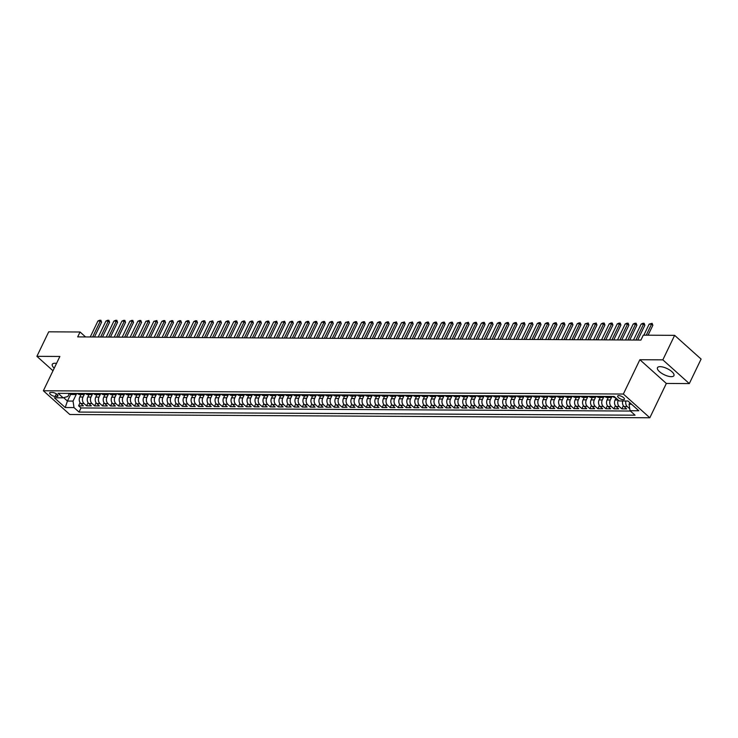 <?xml version="1.0" encoding="UTF-8"?>
<svg xmlns="http://www.w3.org/2000/svg" width="738" height="738" viewBox="0 0 738 738"><rect width="100%" height="100%" fill="white"/><g stroke="black" fill="none" stroke-linecap="round" stroke-linejoin="round"><path stroke-width="1.11" d="M660.104 366.657A9.142 3.395 -154.3 0 0 657.457 367.699A9.142 3.395 -154.3 0 0 661.617 373.262A9.142 3.395 -154.3 0 0 671.266 376.666A9.142 3.395 -154.3 0 0 673.923 375.624A9.142 3.395 -154.3 0 0 669.763 370.061A9.142 3.395 -154.3 0 0 660.104 366.657M56.531 363.4A9.142 3.395 -154.3 0 0 54.944 363.253A9.142 3.395 -154.3 0 0 52.287 364.295A9.142 3.395 -154.3 0 0 54.234 368.17M618.758 395.605A3.745 1.393 -154.3 0 0 617.669 396.029A3.745 1.393 -154.3 0 0 619.376 398.308A3.745 1.393 -154.3 0 0 623.333 399.71A3.745 1.393 -154.3 0 0 624.422 399.276A3.745 1.393 -154.3 0 0 622.715 396.998A3.745 1.393 -154.3 0 0 618.758 395.605M689.301 383.585L662.835 359.849L639.874 359.72L666.34 383.456L689.301 383.585L701.1 359.083L674.633 335.347L643.278 335.172L640.916 340.07L77.693 336.897L80.055 331.999L48.699 331.823L36.9 356.334L52.988 370.753M666.34 383.456L649.827 417.773L69.824 414.507L43.358 390.771L623.361 394.037L649.827 417.773M80.986 394.553L79.815 396.998A4.686 3.432 90.3 0 0 80.783 403.492L83.394 405.835L78.606 405.808L80.101 402.68M84.39 394.147L83.007 397.016A4.686 3.432 90.3 0 0 83.984 403.511L86.595 405.845L88.09 402.727M86.595 405.845L91.383 405.872L88.772 403.538A4.686 3.432 90.3 0 1 87.804 397.044L88.975 394.599M96.964 394.646L95.792 397.09A4.686 3.432 90.3 0 0 96.761 403.575L99.372 405.918L94.584 405.891L96.078 402.773M104.953 394.692L103.781 397.136A4.686 3.432 90.3 0 0 104.75 403.621L107.361 405.965L102.573 405.937L104.067 402.819M112.942 394.738L111.77 397.182A4.686 3.432 90.3 0 0 112.739 403.668L115.349 406.011L110.562 405.983L112.056 402.865M120.931 394.784L119.759 397.228A4.686 3.432 90.3 0 0 120.728 403.714L123.338 406.057L118.55 406.029L120.045 402.911M128.919 394.821L127.748 397.275A4.686 3.432 90.3 0 0 128.716 403.76L131.327 406.103L126.539 406.075L128.034 402.957M136.908 394.867L135.737 397.321A4.686 3.432 90.3 0 0 136.705 403.806L139.316 406.149L134.528 406.121L136.023 403.003M144.897 394.913L143.726 397.358A4.686 3.432 90.3 0 0 144.694 403.852L147.305 406.186L142.517 406.168L144.011 403.04M152.886 394.959L151.714 397.404A4.686 3.432 90.3 0 0 152.683 403.898L155.294 406.232L150.506 406.204L152 403.086M160.875 395.005L159.703 397.45A4.686 3.432 90.3 0 0 160.672 403.935L163.282 406.278L158.495 406.251L159.989 403.132M168.864 395.051L167.692 397.496A4.686 3.432 90.3 0 0 168.661 403.981L171.271 406.324L166.484 406.297L167.978 403.179M176.852 395.098L175.681 397.542A4.686 3.432 90.3 0 0 176.65 404.027L179.26 406.37L174.472 406.343L175.967 403.225M184.841 395.144L183.67 397.588A4.686 3.432 90.3 0 0 184.638 404.073L187.249 406.417L182.461 406.389L183.965 403.271M192.83 395.181L191.659 397.634A4.686 3.432 90.3 0 0 192.627 404.12L195.238 406.463L190.45 406.435L191.954 403.317M200.819 395.227L199.647 397.681A4.686 3.432 90.3 0 0 200.616 404.166L203.227 406.509L198.439 406.481L199.943 403.363M208.808 395.273L207.636 397.717A4.686 3.432 90.3 0 0 208.605 404.212L211.216 406.546L206.428 406.527L207.931 403.4M216.797 395.319L215.625 397.764A4.686 3.432 90.3 0 0 216.594 404.258L219.204 406.592L214.417 406.564L215.92 403.446M224.786 395.365L223.614 397.81A4.686 3.432 90.3 0 0 224.583 404.295L227.193 406.638L222.406 406.61L223.909 403.492M232.784 395.411L231.603 397.856A4.686 3.432 90.3 0 0 232.571 404.341L235.182 406.684L230.394 406.656L231.898 403.538M240.773 395.457L239.592 397.902A4.686 3.432 90.3 0 0 240.56 404.387L243.171 406.73L238.383 406.703L239.887 403.585M248.761 395.503L247.581 397.948A4.686 3.432 90.3 0 0 248.549 404.433L251.169 406.776L246.372 406.749L247.876 403.631M256.75 395.54L255.569 397.994A4.686 3.432 90.3 0 0 256.538 404.479L259.158 406.822L254.361 406.795L255.865 403.677M264.739 395.586L263.558 398.04A4.686 3.432 90.3 0 0 264.536 404.525L267.147 406.869L262.35 406.841L263.853 403.714M272.728 395.633L271.547 398.077A4.686 3.432 90.3 0 0 272.525 404.572L275.136 406.906L270.339 406.887L271.842 403.76M280.717 395.679L279.536 398.123A4.686 3.432 90.3 0 0 280.514 404.618L283.124 406.952L278.327 406.924L279.831 403.806M288.706 395.725L287.525 398.169A4.686 3.432 90.3 0 0 288.503 404.655L291.113 406.998L286.316 406.97L287.82 403.852M296.694 395.771L295.514 398.216A4.686 3.432 90.3 0 0 296.491 404.701L299.102 407.044L294.305 407.016L295.809 403.898M304.683 395.817L303.502 398.262A4.686 3.432 90.3 0 0 304.48 404.747L307.091 407.09L302.294 407.062L303.798 403.944M312.672 395.863L311.491 398.308A4.686 3.432 90.3 0 0 312.469 404.793L315.08 407.136L310.283 407.108L311.787 403.99M320.661 395.9L319.48 398.354A4.686 3.432 90.3 0 0 320.458 404.839L323.069 407.182L318.272 407.155L319.775 404.037M328.65 395.946L327.469 398.4A4.686 3.432 90.3 0 0 328.447 404.885L331.058 407.228L326.261 407.201L327.764 404.073M336.639 395.992L335.458 398.437A4.686 3.432 90.3 0 0 336.436 404.931L339.046 407.265L334.249 407.247L335.753 404.12M344.628 396.038L343.447 398.483A4.686 3.432 90.3 0 0 344.425 404.978L347.035 407.311L342.238 407.284L343.742 404.166M352.616 396.085L351.436 398.529A4.686 3.432 90.3 0 0 352.413 405.014L355.024 407.358L350.227 407.33L351.731 404.212M360.605 396.131L359.424 398.575A4.686 3.432 90.3 0 0 360.402 405.061L363.013 407.404L358.216 407.376L359.72 404.258M368.594 396.177L367.413 398.621A4.686 3.432 90.3 0 0 368.391 405.107L371.002 407.45L366.205 407.422L367.709 404.304M376.583 396.223L375.402 398.668A4.686 3.432 90.3 0 0 376.38 405.153L378.991 407.496L374.194 407.468L375.697 404.35M384.572 396.26L383.391 398.714A4.686 3.432 90.3 0 0 384.369 405.199L386.98 407.542L382.183 407.514L383.686 404.396M392.561 396.306L391.38 398.76A4.686 3.432 90.3 0 0 392.358 405.245L394.968 407.588L390.171 407.56L391.675 404.433M400.549 396.352L399.369 398.797A4.686 3.432 90.3 0 0 400.347 405.291L402.957 407.625L398.16 407.607L399.664 404.479M408.538 396.398L407.358 398.843A4.686 3.432 90.3 0 0 408.335 405.328L410.946 407.671L406.149 407.644L407.653 404.525M416.527 396.444L415.346 398.889A4.686 3.432 90.3 0 0 416.324 405.374L418.935 407.717L414.138 407.69L415.642 404.572M424.516 396.49L423.335 398.935A4.686 3.432 90.3 0 0 424.313 405.42L426.924 407.763L422.127 407.736L423.63 404.618M432.505 396.537L431.324 398.981A4.686 3.432 90.3 0 0 432.302 405.466L434.913 407.81L430.116 407.782L431.619 404.664M440.494 396.583L439.313 399.027A4.686 3.432 90.3 0 0 440.291 405.513L442.901 407.856L438.104 407.828L439.608 404.71M448.483 396.62L447.302 399.074A4.686 3.432 90.3 0 0 448.28 405.559L450.89 407.902L446.093 407.874L447.597 404.756M456.471 396.666L455.291 399.12A4.686 3.432 90.3 0 0 456.269 405.605L458.879 407.948L454.082 407.92L455.586 404.793M464.46 396.712L463.279 399.157A4.686 3.432 90.3 0 0 464.257 405.651L466.868 407.985L462.071 407.966L463.575 404.839M472.449 396.758L471.268 399.203A4.686 3.432 90.3 0 0 472.246 405.688L474.857 408.031L470.06 408.003L471.564 404.885M480.438 396.804L479.257 399.249A4.686 3.432 90.3 0 0 480.235 405.734L482.846 408.077L478.049 408.049L479.552 404.931M488.427 396.85L487.246 399.295A4.686 3.432 90.3 0 0 488.224 405.78L490.835 408.123L486.038 408.096L487.541 404.978M496.416 396.896L495.235 399.341A4.686 3.432 90.3 0 0 496.213 405.826L498.823 408.169L494.026 408.142L495.53 405.024M504.405 396.943L503.224 399.387A4.686 3.432 90.3 0 0 504.202 405.872L506.812 408.215L502.015 408.188L503.519 405.07M512.393 396.979L511.213 399.433A4.686 3.432 90.3 0 0 512.19 405.918L514.801 408.262L510.004 408.234L511.508 405.116M520.382 397.026L519.201 399.479A4.686 3.432 90.3 0 0 520.179 405.965L522.79 408.308L517.993 408.28L519.497 405.153M528.371 397.072L527.19 399.516A4.686 3.432 90.3 0 0 528.168 406.011L530.779 408.345L525.991 408.317L527.486 405.199M536.36 397.118L535.188 399.562A4.686 3.432 90.3 0 0 536.157 406.048L538.768 408.391L533.98 408.363L535.474 405.245M544.349 397.164L543.177 399.609A4.686 3.432 90.3 0 0 544.146 406.094L546.757 408.437L541.969 408.409L543.463 405.291M552.338 397.21L551.166 399.655A4.686 3.432 90.3 0 0 552.135 406.14L554.745 408.483L549.958 408.455L551.452 405.337M560.327 397.256L559.155 399.701A4.686 3.432 90.3 0 0 560.124 406.186L562.734 408.529L557.946 408.501L559.441 405.383M568.315 397.293L567.144 399.747A4.686 3.432 90.3 0 0 568.112 406.232L570.723 408.575L565.935 408.548L567.43 405.43M576.304 397.339L575.133 399.793A4.686 3.432 90.3 0 0 576.101 406.278L578.712 408.621L573.924 408.594L575.419 405.476M584.293 397.385L583.121 399.83A4.686 3.432 90.3 0 0 584.09 406.324L586.701 408.668L581.913 408.64L583.407 405.513M592.282 397.431L591.11 399.876A4.686 3.432 90.3 0 0 592.079 406.37L594.69 408.704L589.902 408.677L591.396 405.559M600.271 397.478L599.099 399.922A4.686 3.432 90.3 0 0 600.068 406.407L602.678 408.751L597.891 408.723L599.385 405.605M608.26 397.524L607.088 399.968A4.686 3.432 90.3 0 0 608.057 406.454L610.667 408.797L605.88 408.769L607.374 405.651M615.99 398.105L615.077 400.014A4.686 3.432 90.3 0 0 616.045 406.5L618.656 408.843L613.868 408.815L615.363 405.697M622.724 400.974A4.686 3.432 90.3 0 0 624.034 406.546L626.645 408.889L621.857 408.861L623.352 405.743M55.165 396.444L56.918 396.454A3.635 1.347 -154.3 0 0 57.979 396.038A3.635 1.347 -154.3 0 0 56.319 393.834A3.635 1.347 -154.3 0 0 52.49 392.478L50.728 392.468A3.635 1.347 -154.3 0 0 49.677 392.884A3.635 1.347 -154.3 0 0 51.328 395.088A3.635 1.347 -154.3 0 0 55.165 396.444L56.402 393.88M70.71 394.267L67.444 401.057L73.034 401.094L74.012 407.579L79.012 412.072L635.049 415.199L630.049 410.706L638.831 410.762L627.964 401.011L619.173 400.955L614.164 396.463L58.127 393.336L63.136 397.828L67.887 396.472L69.363 393.4M74.012 407.579L65.221 407.533L54.344 397.782L63.136 397.828M611.664 397.118L610.28 399.987L607.088 399.968M603.675 397.072L602.291 399.941L599.099 399.922M595.686 397.026L594.302 399.895L591.11 399.876M587.697 396.979L586.313 399.848L583.121 399.83M579.708 396.933L578.324 399.811L575.133 399.793M571.719 396.887L570.336 399.765L567.144 399.747M563.731 396.841L562.347 399.719L559.155 399.701M555.742 396.804L554.358 399.673L551.166 399.655M547.753 396.758L546.369 399.627L543.177 399.609M539.764 396.712L538.38 399.581L535.188 399.562M531.775 396.666L530.391 399.535L527.19 399.516M523.786 396.62L522.403 399.489L519.201 399.479M515.797 396.574L514.414 399.452L511.213 399.433M507.809 396.527L506.425 399.406L503.224 399.387M499.82 396.481L498.436 399.359L495.235 399.341M491.831 396.444L490.447 399.313L487.246 399.295M483.842 396.398L482.458 399.267L479.257 399.249M475.853 396.352L474.469 399.221L471.268 399.203M467.864 396.306L466.481 399.175L463.279 399.157M459.875 396.26L458.492 399.129L455.291 399.12M451.887 396.214L450.503 399.092L447.302 399.074M443.898 396.168L442.514 399.046L439.313 399.027M435.909 396.121L434.525 399L431.324 398.981M427.92 396.085L426.536 398.954L423.335 398.935M419.931 396.038L418.547 398.907L415.346 398.889M411.933 395.992L410.559 398.861L407.358 398.843M403.944 395.946L402.57 398.815L399.369 398.797M395.955 395.9L394.581 398.769L391.38 398.76M387.967 395.854L386.592 398.732L383.391 398.714M379.978 395.808L378.603 398.686L375.402 398.668M371.989 395.762L370.614 398.64L367.413 398.621M364 395.725L362.626 398.594L359.424 398.575M356.011 395.679L354.637 398.548L351.436 398.529M348.022 395.633L346.639 398.502L343.447 398.483M340.034 395.586L338.65 398.455L335.458 398.437M332.045 395.54L330.661 398.419L327.469 398.4M324.056 395.494L322.672 398.372L319.48 398.354M316.067 395.448L314.683 398.326L311.491 398.308M308.078 395.411L306.694 398.28L303.502 398.262M300.089 395.365L298.706 398.234L295.514 398.216M292.1 395.319L290.717 398.188L287.525 398.169M284.112 395.273L282.728 398.142L279.536 398.123M276.123 395.227L274.739 398.096L271.547 398.077M268.134 395.181L266.75 398.059L263.558 398.04M260.145 395.134L258.761 398.013L255.569 397.994M252.156 395.088L250.772 397.966L247.581 397.948M244.167 395.051L242.784 397.92L239.592 397.902M236.178 395.005L234.795 397.874L231.603 397.856M228.19 394.959L226.806 397.828L223.614 397.81M220.201 394.913L218.817 397.782L215.625 397.764M212.212 394.867L210.828 397.736L207.636 397.717M204.223 394.821L202.839 397.699L199.647 397.681M196.234 394.775L194.85 397.653L191.659 397.634M188.245 394.729L186.862 397.607L183.67 397.588M180.257 394.692L178.873 397.561L175.681 397.542M172.268 394.646L170.884 397.514L167.692 397.496M164.279 394.599L162.895 397.468L159.703 397.45M156.29 394.553L154.906 397.422L151.714 397.404M148.301 394.507L146.917 397.376L143.726 397.358M140.312 394.461L138.928 397.339L135.737 397.321M132.323 394.415L130.94 397.293L127.748 397.275M124.335 394.369L122.951 397.247L119.759 397.228M116.346 394.332L114.962 397.201L111.77 397.182M108.357 394.286L106.973 397.155L103.781 397.136M100.368 394.24L98.984 397.109L95.792 397.09M92.379 394.193L90.995 397.062L87.804 397.044M78.606 405.808L80.995 407.957L630.418 411.048M629.763 408.834L627.235 406.564A4.686 3.432 -89.7 0 1 625.916 400.992M621.857 408.861L619.247 406.518A4.686 3.432 -89.7 0 1 618.232 400.116M613.868 408.815L611.258 406.472A4.686 3.432 -89.7 0 1 610.28 399.987M605.88 408.769L603.269 406.426A4.686 3.432 -89.7 0 1 602.291 399.941M597.891 408.723L595.28 406.389A4.686 3.432 -89.7 0 1 594.302 399.895M589.902 408.677L587.291 406.343A4.686 3.432 -89.7 0 1 586.313 399.848M581.913 408.64L579.302 406.297A4.686 3.432 -89.7 0 1 578.324 399.811M573.924 408.594L571.313 406.251A4.686 3.432 -89.7 0 1 570.336 399.765M565.935 408.548L563.325 406.204A4.686 3.432 -89.7 0 1 562.347 399.719M557.946 408.501L555.336 406.158A4.686 3.432 -89.7 0 1 554.358 399.673M549.958 408.455L547.347 406.112A4.686 3.432 -89.7 0 1 546.369 399.627M541.969 408.409L539.358 406.066A4.686 3.432 -89.7 0 1 538.38 399.581M533.98 408.363L531.36 406.029A4.686 3.432 -89.7 0 1 530.391 399.535M525.991 408.317L523.371 405.983A4.686 3.432 -89.7 0 1 522.403 399.489M517.993 408.28L515.382 405.937A4.686 3.432 -89.7 0 1 514.414 399.452M510.004 408.234L507.393 405.891A4.686 3.432 -89.7 0 1 506.425 399.406M502.015 408.188L499.405 405.845A4.686 3.432 -89.7 0 1 498.436 399.359M494.026 408.142L491.416 405.799A4.686 3.432 -89.7 0 1 490.447 399.313M486.038 408.096L483.427 405.752A4.686 3.432 -89.7 0 1 482.458 399.267M478.049 408.049L475.438 405.706A4.686 3.432 -89.7 0 1 474.469 399.221M470.06 408.003L467.449 405.669A4.686 3.432 -89.7 0 1 466.481 399.175M462.071 407.966L459.46 405.623A4.686 3.432 -89.7 0 1 458.492 399.129M454.082 407.92L451.471 405.577A4.686 3.432 -89.7 0 1 450.503 399.092M446.093 407.874L443.483 405.531A4.686 3.432 -89.7 0 1 442.514 399.046M438.104 407.828L435.494 405.485A4.686 3.432 -89.7 0 1 434.525 399M430.116 407.782L427.505 405.439A4.686 3.432 -89.7 0 1 426.536 398.954M422.127 407.736L419.516 405.393A4.686 3.432 -89.7 0 1 418.547 398.907M414.138 407.69L411.527 405.346A4.686 3.432 -89.7 0 1 410.559 398.861M406.149 407.644L403.538 405.31A4.686 3.432 -89.7 0 1 402.57 398.815M398.16 407.607L395.55 405.263A4.686 3.432 -89.7 0 1 394.581 398.769M390.171 407.56L387.561 405.217A4.686 3.432 -89.7 0 1 386.592 398.732M382.183 407.514L379.572 405.171A4.686 3.432 -89.7 0 1 378.603 398.686M374.194 407.468L371.583 405.125A4.686 3.432 -89.7 0 1 370.614 398.64M366.205 407.422L363.594 405.079A4.686 3.432 -89.7 0 1 362.626 398.594M358.216 407.376L355.605 405.033A4.686 3.432 -89.7 0 1 354.637 398.548M350.227 407.33L347.616 404.987A4.686 3.432 -89.7 0 1 346.639 398.502M342.238 407.284L339.628 404.95A4.686 3.432 -89.7 0 1 338.65 398.455M334.249 407.247L331.639 404.904A4.686 3.432 -89.7 0 1 330.661 398.419M326.261 407.201L323.65 404.858A4.686 3.432 -89.7 0 1 322.672 398.372M318.272 407.155L315.661 404.811A4.686 3.432 -89.7 0 1 314.683 398.326M310.283 407.108L307.672 404.765A4.686 3.432 -89.7 0 1 306.694 398.28M302.294 407.062L299.683 404.719A4.686 3.432 -89.7 0 1 298.706 398.234M294.305 407.016L291.695 404.673A4.686 3.432 -89.7 0 1 290.717 398.188M286.316 406.97L283.706 404.627A4.686 3.432 -89.7 0 1 282.728 398.142M278.327 406.924L275.717 404.59A4.686 3.432 -89.7 0 1 274.739 398.096M270.339 406.887L267.728 404.544A4.686 3.432 -89.7 0 1 266.75 398.059M262.35 406.841L259.739 404.498A4.686 3.432 -89.7 0 1 258.761 398.013M254.361 406.795L251.75 404.452A4.686 3.432 -89.7 0 1 250.772 397.966M246.372 406.749L243.761 404.406A4.686 3.432 -89.7 0 1 242.784 397.92M238.383 406.703L235.773 404.359A4.686 3.432 -89.7 0 1 234.795 397.874M230.394 406.656L227.784 404.313A4.686 3.432 -89.7 0 1 226.806 397.828M222.406 406.61L219.795 404.267A4.686 3.432 -89.7 0 1 218.817 397.782M214.417 406.564L211.806 404.23A4.686 3.432 -89.7 0 1 210.828 397.736M206.428 406.527L203.817 404.184A4.686 3.432 -89.7 0 1 202.839 397.699M198.439 406.481L195.828 404.138A4.686 3.432 -89.7 0 1 194.85 397.653M190.45 406.435L187.839 404.092A4.686 3.432 -89.7 0 1 186.862 397.607M182.461 406.389L179.851 404.046A4.686 3.432 -89.7 0 1 178.873 397.561M174.472 406.343L171.862 404A4.686 3.432 -89.7 0 1 170.884 397.514M166.484 406.297L163.873 403.954A4.686 3.432 -89.7 0 1 162.895 397.468M158.495 406.251L155.884 403.907A4.686 3.432 -89.7 0 1 154.906 397.422M150.506 406.204L147.895 403.87A4.686 3.432 -89.7 0 1 146.917 397.376M142.517 406.168L139.906 403.824A4.686 3.432 -89.7 0 1 138.928 397.339M134.528 406.121L131.917 403.778A4.686 3.432 -89.7 0 1 130.94 397.293M126.539 406.075L123.929 403.732A4.686 3.432 -89.7 0 1 122.951 397.247M118.55 406.029L115.94 403.686A4.686 3.432 -89.7 0 1 114.962 397.201M110.562 405.983L107.951 403.64A4.686 3.432 -89.7 0 1 106.973 397.155M102.573 405.937L99.962 403.594A4.686 3.432 -89.7 0 1 98.984 397.109M94.584 405.891L91.973 403.557A4.686 3.432 -89.7 0 1 90.995 397.062M72.73 393.419L73.108 393.76A4.686 3.432 90.3 0 0 74.972 394.526A4.686 3.432 90.3 0 0 77.167 393.446M69.538 393.4L69.907 393.741A4.686 3.432 90.3 0 0 71.77 394.507L74.972 394.526M77.527 393.446L77.905 393.788A4.686 3.432 90.3 0 0 79.759 394.544L82.96 394.562A4.686 3.432 -89.7 0 1 81.097 393.806L80.719 393.465M85.516 393.492L85.894 393.824A4.686 3.432 90.3 0 0 87.748 394.59L90.949 394.609A4.686 3.432 -89.7 0 1 89.086 393.843L88.708 393.511M93.505 393.538L93.883 393.871A4.686 3.432 90.3 0 0 95.737 394.636L98.938 394.655A4.686 3.432 -89.7 0 1 97.075 393.889L96.696 393.557M101.493 393.585L101.872 393.917A4.686 3.432 90.3 0 0 103.726 394.682L106.927 394.701A4.686 3.432 -89.7 0 1 105.064 393.935L104.685 393.603M109.482 393.631L109.861 393.963A4.686 3.432 90.3 0 0 111.715 394.729L114.916 394.747A4.686 3.432 -89.7 0 1 113.052 393.981L112.674 393.649M117.471 393.668L117.849 394.009A4.686 3.432 90.3 0 0 119.704 394.775L122.905 394.793A4.686 3.432 -89.7 0 1 121.041 394.027L120.663 393.686M125.46 393.714L125.838 394.055A4.686 3.432 90.3 0 0 127.692 394.821L130.894 394.839A4.686 3.432 -89.7 0 1 129.03 394.074L128.652 393.732M133.449 393.76L133.827 394.101A4.686 3.432 90.3 0 0 135.681 394.867L138.882 394.885A4.686 3.432 -89.7 0 1 137.019 394.12L136.641 393.778M141.438 393.806L141.816 394.147A4.686 3.432 90.3 0 0 143.67 394.904L146.871 394.922A4.686 3.432 -89.7 0 1 145.008 394.157L144.63 393.824M149.427 393.852L149.805 394.184A4.686 3.432 90.3 0 0 151.659 394.95L154.86 394.968A4.686 3.432 -89.7 0 1 152.997 394.203L152.618 393.871M157.415 393.898L157.794 394.23A4.686 3.432 90.3 0 0 159.648 394.996L162.849 395.014A4.686 3.432 -89.7 0 1 160.985 394.249L160.607 393.917M165.404 393.944L165.782 394.276A4.686 3.432 90.3 0 0 167.637 395.042L170.838 395.061A4.686 3.432 -89.7 0 1 168.974 394.295L168.596 393.963M173.393 393.991L173.771 394.323A4.686 3.432 90.3 0 0 175.626 395.088L178.827 395.107A4.686 3.432 -89.7 0 1 176.963 394.341L176.585 394.009M181.382 394.027L181.76 394.369A4.686 3.432 90.3 0 0 183.614 395.134L186.815 395.153A4.686 3.432 -89.7 0 1 184.952 394.387L184.583 394.046M189.371 394.074L189.749 394.415A4.686 3.432 90.3 0 0 191.603 395.181L194.804 395.199A4.686 3.432 -89.7 0 1 192.941 394.433L192.572 394.092M197.36 394.12L197.738 394.461A4.686 3.432 90.3 0 0 199.592 395.227L202.793 395.245A4.686 3.432 -89.7 0 1 200.93 394.479L200.561 394.138M205.349 394.166L205.727 394.507A4.686 3.432 90.3 0 0 207.581 395.264L210.782 395.282A4.686 3.432 -89.7 0 1 208.919 394.516L208.55 394.184M213.337 394.212L213.716 394.544A4.686 3.432 90.3 0 0 215.579 395.31L218.771 395.328A4.686 3.432 -89.7 0 1 216.907 394.562L216.538 394.23M221.326 394.258L221.704 394.59A4.686 3.432 90.3 0 0 223.568 395.356L226.76 395.374A4.686 3.432 -89.7 0 1 224.896 394.609L224.527 394.276M229.315 394.304L229.693 394.636A4.686 3.432 90.3 0 0 231.557 395.402L234.749 395.42A4.686 3.432 -89.7 0 1 232.885 394.655L232.516 394.323M237.304 394.35L237.682 394.682A4.686 3.432 90.3 0 0 239.546 395.448L242.737 395.467A4.686 3.432 -89.7 0 1 240.874 394.701L240.505 394.369M245.293 394.387L245.671 394.729A4.686 3.432 90.3 0 0 247.534 395.494L250.726 395.513A4.686 3.432 -89.7 0 1 248.863 394.747L248.494 394.406M253.282 394.433L253.66 394.775A4.686 3.432 90.3 0 0 255.523 395.54L258.715 395.559A4.686 3.432 -89.7 0 1 256.852 394.793L256.483 394.452M261.27 394.479L261.649 394.821A4.686 3.432 90.3 0 0 263.512 395.586L266.704 395.605A4.686 3.432 -89.7 0 1 264.841 394.839L264.472 394.498M269.259 394.526L269.638 394.867A4.686 3.432 90.3 0 0 271.501 395.623L274.693 395.642A4.686 3.432 -89.7 0 1 272.829 394.876L272.46 394.544M277.248 394.572L277.626 394.904A4.686 3.432 90.3 0 0 279.49 395.669L282.682 395.688A4.686 3.432 -89.7 0 1 280.818 394.922L280.449 394.59M285.237 394.618L285.615 394.95A4.686 3.432 90.3 0 0 287.479 395.716L290.671 395.734A4.686 3.432 -89.7 0 1 288.807 394.968L288.438 394.636M293.226 394.664L293.604 394.996A4.686 3.432 90.3 0 0 295.468 395.762L298.659 395.78A4.686 3.432 -89.7 0 1 296.796 395.014L296.427 394.682M301.215 394.71L301.593 395.042A4.686 3.432 90.3 0 0 303.456 395.808L306.648 395.826A4.686 3.432 -89.7 0 1 304.785 395.061L304.416 394.729M309.204 394.747L309.582 395.088A4.686 3.432 90.3 0 0 311.445 395.854L314.637 395.872A4.686 3.432 -89.7 0 1 312.774 395.107L312.405 394.765M317.192 394.793L317.571 395.134A4.686 3.432 90.3 0 0 319.434 395.9L322.626 395.919A4.686 3.432 -89.7 0 1 320.762 395.153L320.393 394.812M325.181 394.839L325.559 395.181A4.686 3.432 90.3 0 0 327.423 395.946L330.615 395.965A4.686 3.432 -89.7 0 1 328.751 395.199L328.382 394.858M333.17 394.885L333.548 395.227A4.686 3.432 90.3 0 0 335.412 395.983L338.604 396.002A4.686 3.432 -89.7 0 1 336.74 395.236L336.371 394.904M341.159 394.931L341.537 395.264A4.686 3.432 90.3 0 0 343.401 396.029L346.592 396.048A4.686 3.432 -89.7 0 1 344.729 395.282L344.36 394.95M349.148 394.978L349.526 395.31A4.686 3.432 90.3 0 0 351.389 396.075L354.581 396.094A4.686 3.432 -89.7 0 1 352.727 395.328L352.349 394.996M357.137 395.024L357.515 395.356A4.686 3.432 90.3 0 0 359.378 396.121L362.57 396.14A4.686 3.432 -89.7 0 1 360.716 395.374L360.338 395.042M365.135 395.07L365.504 395.402A4.686 3.432 90.3 0 0 367.367 396.168L370.559 396.186A4.686 3.432 -89.7 0 1 368.705 395.42L368.327 395.088M373.124 395.107L373.493 395.448A4.686 3.432 90.3 0 0 375.356 396.214L378.548 396.232A4.686 3.432 -89.7 0 1 376.694 395.467L376.315 395.125M381.112 395.153L381.481 395.494A4.686 3.432 90.3 0 0 383.345 396.26L386.537 396.278A4.686 3.432 -89.7 0 1 384.683 395.513L384.304 395.171M389.101 395.199L389.47 395.54A4.686 3.432 90.3 0 0 391.334 396.306L394.526 396.315A4.686 3.432 -89.7 0 1 392.671 395.559L392.293 395.217M397.09 395.245L397.459 395.577A4.686 3.432 90.3 0 0 399.323 396.343L402.514 396.361A4.686 3.432 -89.7 0 1 400.66 395.596L400.282 395.264M405.079 395.291L405.448 395.623A4.686 3.432 90.3 0 0 407.311 396.389L410.503 396.407A4.686 3.432 -89.7 0 1 408.649 395.642L408.271 395.31M413.068 395.337L413.437 395.669A4.686 3.432 90.3 0 0 415.3 396.435L418.492 396.454A4.686 3.432 -89.7 0 1 416.638 395.688L416.26 395.356M421.057 395.384L421.426 395.716A4.686 3.432 90.3 0 0 423.289 396.481L426.481 396.5A4.686 3.432 -89.7 0 1 424.627 395.734L424.249 395.402M429.046 395.43L429.415 395.762A4.686 3.432 90.3 0 0 431.278 396.527L434.47 396.546A4.686 3.432 -89.7 0 1 432.616 395.78L432.237 395.439M437.034 395.467L437.403 395.808A4.686 3.432 90.3 0 0 439.267 396.574L442.459 396.592A4.686 3.432 -89.7 0 1 440.604 395.826L440.226 395.485M445.023 395.513L445.392 395.854A4.686 3.432 90.3 0 0 447.256 396.62L450.448 396.638A4.686 3.432 -89.7 0 1 448.593 395.872L448.215 395.531M453.012 395.559L453.381 395.9A4.686 3.432 90.3 0 0 455.245 396.666L458.436 396.675A4.686 3.432 -89.7 0 1 456.582 395.919L456.204 395.577M461.001 395.605L461.37 395.937A4.686 3.432 90.3 0 0 463.233 396.703L466.425 396.721A4.686 3.432 -89.7 0 1 464.571 395.955L464.193 395.623M468.99 395.651L469.359 395.983A4.686 3.432 90.3 0 0 471.222 396.749L474.414 396.767A4.686 3.432 -89.7 0 1 472.56 396.002L472.182 395.669M476.979 395.697L477.348 396.029A4.686 3.432 90.3 0 0 479.211 396.795L482.403 396.813A4.686 3.432 -89.7 0 1 480.549 396.048L480.17 395.716M484.967 395.743L485.336 396.075A4.686 3.432 90.3 0 0 487.2 396.841L490.401 396.859A4.686 3.432 -89.7 0 1 488.538 396.094L488.159 395.762M492.956 395.789L493.325 396.121A4.686 3.432 90.3 0 0 495.189 396.887L498.39 396.906A4.686 3.432 -89.7 0 1 496.526 396.14L496.148 395.799M500.945 395.826L501.314 396.168A4.686 3.432 90.3 0 0 503.178 396.933L506.379 396.952A4.686 3.432 -89.7 0 1 504.515 396.186L504.137 395.845M508.934 395.872L509.303 396.214A4.686 3.432 90.3 0 0 511.166 396.979L514.368 396.998A4.686 3.432 -89.7 0 1 512.504 396.232L512.126 395.891M516.923 395.919L517.292 396.26A4.686 3.432 90.3 0 0 519.155 397.026L522.356 397.035A4.686 3.432 -89.7 0 1 520.493 396.278L520.115 395.937M524.912 395.965L525.281 396.297A4.686 3.432 90.3 0 0 527.144 397.062L530.345 397.081A4.686 3.432 -89.7 0 1 528.482 396.315L528.104 395.983M532.901 396.011L533.279 396.343A4.686 3.432 90.3 0 0 535.133 397.109L538.334 397.127A4.686 3.432 -89.7 0 1 536.471 396.361L536.092 396.029M540.889 396.057L541.268 396.389A4.686 3.432 90.3 0 0 543.122 397.155L546.323 397.173A4.686 3.432 -89.7 0 1 544.46 396.407L544.081 396.075M548.878 396.103L549.256 396.435A4.686 3.432 90.3 0 0 551.111 397.201L554.312 397.219A4.686 3.432 -89.7 0 1 552.448 396.454L552.07 396.121M556.867 396.149L557.245 396.481A4.686 3.432 90.3 0 0 559.1 397.247L562.301 397.265A4.686 3.432 -89.7 0 1 560.437 396.5L560.059 396.158M564.856 396.186L565.234 396.527A4.686 3.432 90.3 0 0 567.088 397.293L570.29 397.312A4.686 3.432 -89.7 0 1 568.426 396.546L568.048 396.205M572.845 396.232L573.223 396.574A4.686 3.432 90.3 0 0 575.077 397.339L578.278 397.358A4.686 3.432 -89.7 0 1 576.415 396.592L576.037 396.251M580.834 396.278L581.212 396.62A4.686 3.432 90.3 0 0 583.066 397.376L586.267 397.395A4.686 3.432 -89.7 0 1 584.404 396.638L584.026 396.297M588.823 396.324L589.201 396.657A4.686 3.432 90.3 0 0 591.055 397.422L594.256 397.441A4.686 3.432 -89.7 0 1 592.393 396.675L592.014 396.343M596.811 396.371L597.19 396.703A4.686 3.432 90.3 0 0 599.044 397.468L602.245 397.487A4.686 3.432 -89.7 0 1 600.381 396.721L600.003 396.389M604.8 396.417L605.178 396.749A4.686 3.432 90.3 0 0 607.033 397.514L610.234 397.533A4.686 3.432 -89.7 0 1 608.37 396.767L607.992 396.435M612.789 396.463L613.167 396.795A4.686 3.432 90.3 0 0 615.022 397.561L615.391 397.561M76.401 394.101L73.034 401.094M662.835 359.849L674.633 335.347M639.874 359.72L623.361 394.037M43.358 390.771L59.87 356.463L36.9 356.334M85.562 336.943L80.055 331.999M63.671 397.681L67.444 401.057L65.221 407.533M629.818 402.671L629.071 404.221L631.562 404.239M80.995 407.957L79.012 412.072M85.156 393.492A4.686 3.432 -89.7 0 1 82.96 394.562M93.145 393.538A4.686 3.432 -89.7 0 1 90.949 394.609M101.134 393.585A4.686 3.432 -89.7 0 1 98.938 394.655M109.123 393.622A4.686 3.432 -89.7 0 1 106.927 394.701M117.111 393.668A4.686 3.432 -89.7 0 1 114.916 394.747M125.1 393.714A4.686 3.432 -89.7 0 1 122.905 394.793M133.089 393.76A4.686 3.432 -89.7 0 1 130.894 394.839M141.078 393.806A4.686 3.432 -89.7 0 1 138.882 394.885M149.076 393.852A4.686 3.432 -89.7 0 1 146.871 394.922M157.065 393.898A4.686 3.432 -89.7 0 1 154.86 394.968M165.054 393.944A4.686 3.432 -89.7 0 1 162.849 395.014M173.043 393.981A4.686 3.432 -89.7 0 1 170.838 395.061M181.031 394.027A4.686 3.432 -89.7 0 1 178.827 395.107M189.02 394.074A4.686 3.432 -89.7 0 1 186.815 395.153M197.009 394.12A4.686 3.432 -89.7 0 1 194.804 395.199M204.998 394.166A4.686 3.432 -89.7 0 1 202.793 395.245M212.987 394.212A4.686 3.432 -89.7 0 1 210.782 395.282M220.976 394.258A4.686 3.432 -89.7 0 1 218.771 395.328M228.964 394.295A4.686 3.432 -89.7 0 1 226.76 395.374M236.953 394.341A4.686 3.432 -89.7 0 1 234.749 395.42M244.942 394.387A4.686 3.432 -89.7 0 1 242.737 395.467M252.931 394.433A4.686 3.432 -89.7 0 1 250.726 395.513M260.92 394.479A4.686 3.432 -89.7 0 1 258.715 395.559M268.909 394.526A4.686 3.432 -89.7 0 1 266.704 395.605M276.898 394.572A4.686 3.432 -89.7 0 1 274.693 395.642M284.886 394.618A4.686 3.432 -89.7 0 1 282.682 395.688M292.875 394.655A4.686 3.432 -89.7 0 1 290.671 395.734M300.864 394.701A4.686 3.432 -89.7 0 1 298.659 395.78M308.853 394.747A4.686 3.432 -89.7 0 1 306.648 395.826M316.842 394.793A4.686 3.432 -89.7 0 1 314.637 395.872M324.831 394.839A4.686 3.432 -89.7 0 1 322.626 395.919M332.82 394.885A4.686 3.432 -89.7 0 1 330.615 395.965M340.808 394.931A4.686 3.432 -89.7 0 1 338.604 396.002M348.797 394.978A4.686 3.432 -89.7 0 1 346.592 396.048M356.786 395.014A4.686 3.432 -89.7 0 1 354.581 396.094M364.775 395.061A4.686 3.432 -89.7 0 1 362.57 396.14M372.764 395.107A4.686 3.432 -89.7 0 1 370.559 396.186M380.753 395.153A4.686 3.432 -89.7 0 1 378.548 396.232M388.741 395.199A4.686 3.432 -89.7 0 1 386.537 396.278M396.73 395.245A4.686 3.432 -89.7 0 1 394.526 396.315M404.719 395.291A4.686 3.432 -89.7 0 1 402.514 396.361M412.708 395.337A4.686 3.432 -89.7 0 1 410.503 396.407M420.697 395.374A4.686 3.432 -89.7 0 1 418.492 396.454M428.686 395.42A4.686 3.432 -89.7 0 1 426.481 396.5M436.675 395.467A4.686 3.432 -89.7 0 1 434.47 396.546M444.663 395.513A4.686 3.432 -89.7 0 1 442.459 396.592M452.652 395.559A4.686 3.432 -89.7 0 1 450.448 396.638M460.641 395.605A4.686 3.432 -89.7 0 1 458.436 396.675M468.63 395.651A4.686 3.432 -89.7 0 1 466.425 396.721M476.619 395.697A4.686 3.432 -89.7 0 1 474.414 396.767M484.608 395.734A4.686 3.432 -89.7 0 1 482.403 396.813M492.597 395.78A4.686 3.432 -89.7 0 1 490.401 396.859M500.585 395.826A4.686 3.432 -89.7 0 1 498.39 396.906M508.574 395.872A4.686 3.432 -89.7 0 1 506.379 396.952M516.563 395.919A4.686 3.432 -89.7 0 1 514.368 396.998M524.552 395.965A4.686 3.432 -89.7 0 1 522.356 397.035M532.541 396.011A4.686 3.432 -89.7 0 1 530.345 397.081M540.53 396.057A4.686 3.432 -89.7 0 1 538.334 397.127M548.519 396.094A4.686 3.432 -89.7 0 1 546.323 397.173M556.507 396.14A4.686 3.432 -89.7 0 1 554.312 397.219M564.496 396.186A4.686 3.432 -89.7 0 1 562.301 397.265M572.485 396.232A4.686 3.432 -89.7 0 1 570.29 397.312M580.474 396.278A4.686 3.432 -89.7 0 1 578.278 397.358M588.463 396.324A4.686 3.432 -89.7 0 1 586.267 397.395M596.452 396.371A4.686 3.432 -89.7 0 1 594.256 397.441M604.44 396.417A4.686 3.432 -89.7 0 1 602.245 397.487M612.439 396.454A4.686 3.432 -89.7 0 1 610.234 397.533M630.049 410.706L629.071 404.221M90.248 336.971L97.923 321.021L99.676 320.227L100.875 320.237L100.322 321.039L101.604 322.192L94.482 336.998M97.923 321.021L100.322 321.039L92.647 336.989M100.875 320.237L101.604 322.192M98.237 337.017L105.912 321.067L107.665 320.274L108.864 320.283L108.311 321.076L109.593 322.238L102.471 337.045M105.912 321.067L108.311 321.076L100.636 337.026M108.864 320.283L109.593 322.238M106.226 337.063L113.901 321.113L115.654 320.32L116.853 320.329L116.3 321.122L117.582 322.275L110.46 337.081M113.901 321.113L116.3 321.122L108.624 337.072M116.853 320.329L117.582 322.275M114.215 337.109L121.89 321.159L123.643 320.366L124.842 320.375L124.288 321.168L125.571 322.321L118.449 337.128M121.89 321.159L124.288 321.168L116.613 337.118M124.842 320.375L125.571 322.321M122.204 337.155L129.879 321.205L131.632 320.412L132.831 320.421L132.277 321.214L133.56 322.368L126.438 337.174M129.879 321.205L132.277 321.214L124.602 337.165M132.831 320.421L133.56 322.368M130.192 337.192L137.868 321.242L139.62 320.458L140.82 320.467L140.266 321.261L141.558 322.414L134.427 337.22M137.868 321.242L140.266 321.261L132.591 337.211M140.82 320.467L141.558 322.414M138.181 337.238L145.856 321.288L148.808 320.504L148.255 321.307L149.546 322.46L142.416 337.266M145.856 321.288L148.255 321.307L140.58 337.257M148.808 320.504L149.546 322.46M146.17 337.284L153.845 321.334L156.797 320.55L156.244 321.353L157.535 322.506L150.404 337.312M153.845 321.334L156.244 321.353L148.569 337.303M156.797 320.55L157.535 322.506M154.159 337.331L161.834 321.381L163.587 320.587L164.786 320.596L164.233 321.399L165.524 322.552L158.393 337.358M161.834 321.381L164.233 321.399L156.557 337.349M164.786 320.596L165.524 322.552M162.148 337.377L169.823 321.427L171.576 320.633L172.775 320.643L172.222 321.436L173.513 322.598L166.382 337.404M169.823 321.427L172.222 321.436L164.546 337.386M172.775 320.643L173.513 322.598M170.137 337.423L177.812 321.473L179.565 320.679L180.764 320.689L180.21 321.482L181.502 322.635L174.371 337.441M177.812 321.473L180.21 321.482L172.535 337.432M180.764 320.689L181.502 322.635M178.126 337.469L185.801 321.519L187.553 320.726L188.753 320.735L188.199 321.528L189.491 322.681L182.36 337.487M185.801 321.519L188.199 321.528L180.524 337.478M188.753 320.735L189.491 322.681M186.114 337.515L193.79 321.565L195.542 320.772L196.742 320.781L196.188 321.574L197.48 322.727L190.349 337.534M193.79 321.565L196.188 321.574L188.513 337.524M196.742 320.781L197.48 322.727M194.103 337.552L201.778 321.602L203.531 320.818L204.73 320.827L204.177 321.62L205.468 322.774L198.338 337.58M201.778 321.602L204.177 321.62L196.502 337.57M204.73 320.827L205.468 322.774M202.092 337.598L209.767 321.648L212.719 320.864L212.166 321.667L213.457 322.82L206.326 337.626M209.767 321.648L212.166 321.667L204.491 337.617M212.719 320.864L213.457 322.82M210.081 337.644L217.756 321.694L220.708 320.91L220.155 321.713L221.446 322.866L214.315 337.672M217.756 321.694L220.155 321.713L212.479 337.663M220.708 320.91L221.446 322.866M218.07 337.69L225.745 321.74L227.498 320.947L228.697 320.956L228.143 321.759L229.435 322.912L222.304 337.718M225.745 321.74L228.143 321.759L220.468 337.709M228.697 320.956L229.435 322.912M226.059 337.736L233.734 321.786L235.487 320.993L236.686 321.002L236.132 321.796L237.424 322.958L230.293 337.764M233.734 321.786L236.132 321.796L228.457 337.746M236.686 321.002L237.424 322.958M234.047 337.783L241.723 321.833L243.475 321.039L244.675 321.048L244.121 321.842L245.413 322.995L238.282 337.801M241.723 321.833L244.121 321.842L236.446 337.792M244.675 321.048L245.413 322.995M242.036 337.829L249.712 321.879L251.464 321.085L252.664 321.095L252.11 321.888L253.402 323.041L246.271 337.847M249.712 321.879L252.11 321.888L244.435 337.838M252.664 321.095L253.402 323.041M250.025 337.875L257.7 321.925L259.453 321.131L260.652 321.141L260.099 321.934L261.39 323.087L254.259 337.893M257.7 321.925L260.099 321.934L252.424 337.884M260.652 321.141L261.39 323.087M258.014 337.912L265.689 321.962L267.442 321.178L268.641 321.187L268.088 321.98L269.379 323.133L262.248 337.939M265.689 321.962L268.088 321.98L260.413 337.93M268.641 321.187L269.379 323.133M266.003 337.958L273.678 322.008L276.63 321.224L276.077 322.026L277.368 323.179L270.237 337.986M273.678 322.008L276.077 322.026L268.401 337.976M276.63 321.224L277.368 323.179M273.992 338.004L281.667 322.054L284.619 321.27L284.065 322.072L285.357 323.226L278.226 338.032M281.667 322.054L284.065 322.072L276.39 338.022M284.619 321.27L285.357 323.226M281.981 338.05L289.656 322.1L291.409 321.307L292.608 321.316L292.054 322.109L293.346 323.272L286.215 338.078M289.656 322.1L292.054 322.109L284.379 338.069M292.608 321.316L293.346 323.272M289.969 338.096L297.645 322.146L299.397 321.353L300.597 321.362L300.043 322.155L301.335 323.318L294.204 338.115M297.645 322.146L300.043 322.155L292.368 338.105M300.597 321.362L301.335 323.318M297.958 338.142L305.633 322.192L307.386 321.399L308.585 321.408L308.032 322.202L309.323 323.355L302.193 338.161M305.633 322.192L308.032 322.202L300.357 338.152M308.585 321.408L309.323 323.355M305.947 338.189L313.632 322.238L315.375 321.445L316.574 321.454L316.021 322.248L317.312 323.401L310.181 338.207M313.632 322.238L316.021 322.248L308.346 338.198M316.574 321.454L317.312 323.401M313.936 338.235L321.62 322.285L323.364 321.491L324.563 321.5L324.01 322.294L325.301 323.447L318.17 338.253M321.62 322.285L324.01 322.294L316.334 338.244M324.563 321.5L325.301 323.447M321.925 338.272L329.609 322.321L331.353 321.537L332.552 321.547L331.999 322.34L333.29 323.493L326.168 338.299M329.609 322.321L331.999 322.34L324.323 338.29M332.552 321.547L333.29 323.493M329.914 338.318L337.598 322.368L340.541 321.584L339.987 322.386L341.279 323.539L334.157 338.345M337.598 322.368L339.987 322.386L332.312 338.336M340.541 321.584L341.279 323.539M337.903 338.364L345.587 322.414L348.53 321.63L347.976 322.432L349.268 323.585L342.146 338.391M345.587 322.414L347.976 322.432L340.301 338.382M348.53 321.63L349.268 323.585M345.891 338.41L353.576 322.46L355.319 321.667L356.519 321.676L355.965 322.469L357.257 323.631L350.135 338.438M353.576 322.46L355.965 322.469L348.29 338.419M356.519 321.676L357.257 323.631M353.889 338.456L361.565 322.506L363.308 321.713L364.507 321.722L363.954 322.515L365.245 323.678L358.124 338.474M361.565 322.506L363.954 322.515L356.279 338.465M364.507 321.722L365.245 323.678M361.878 338.502L369.554 322.552L371.297 321.759L372.496 321.768L371.943 322.561L373.234 323.714L366.113 338.521M369.554 322.552L371.943 322.561L364.268 338.511M372.496 321.768L373.234 323.714M369.867 338.548L377.542 322.598L379.286 321.805L380.485 321.814L379.932 322.607L381.223 323.761L374.101 338.567M377.542 322.598L379.932 322.607L372.256 338.558M380.485 321.814L381.223 323.761M377.856 338.594L385.531 322.644L387.275 321.851L388.474 321.86L387.92 322.654L389.212 323.807L382.09 338.613M385.531 322.644L387.92 322.654L380.245 338.604M388.474 321.86L389.212 323.807M385.845 338.631L393.52 322.681L396.463 321.897L395.909 322.7L397.201 323.853L390.079 338.659M393.52 322.681L395.909 322.7L388.234 338.65M396.463 321.897L397.201 323.853M393.834 338.677L401.509 322.727L404.452 321.943L403.907 322.746L405.19 323.899L398.068 338.705M401.509 322.727L403.907 322.746L396.223 338.696M404.452 321.943L405.19 323.899M401.823 338.724L409.498 322.774L412.441 321.989L411.896 322.792L413.179 323.945L406.057 338.751M409.498 322.774L411.896 322.792L404.212 338.742M412.441 321.989L413.179 323.945M409.811 338.77L417.487 322.82L419.23 322.026L420.429 322.036L419.885 322.829L421.167 323.991L414.046 338.797M417.487 322.82L419.885 322.829L412.201 338.779M420.429 322.036L421.167 323.991M417.8 338.816L425.475 322.866L427.219 322.072L428.418 322.082L427.874 322.875L429.156 324.037L422.035 338.834M425.475 322.866L427.874 322.875L420.19 338.825M428.418 322.082L429.156 324.037M425.789 338.862L433.464 322.912L435.208 322.119L436.407 322.128L435.863 322.921L437.145 324.074L430.023 338.88M433.464 322.912L435.863 322.921L428.178 338.871M436.407 322.128L437.145 324.074M433.778 338.908L441.453 322.958L443.197 322.165L444.396 322.174L443.852 322.967L445.134 324.12L438.012 338.926M441.453 322.958L443.852 322.967L436.167 338.917M444.396 322.174L445.134 324.12M441.767 338.954L449.442 323.004L451.186 322.211L452.385 322.22L451.841 323.013L453.123 324.166L446.001 338.973M449.442 323.004L451.841 323.013L444.165 338.963M452.385 322.22L453.123 324.166M449.756 338.991L457.431 323.041L460.374 322.257L459.829 323.059L461.112 324.213L453.99 339.019M457.431 323.041L459.829 323.059L452.154 339.01M460.374 322.257L461.112 324.213M457.744 339.037L465.42 323.087L468.362 322.303L467.818 323.106L469.1 324.259L461.979 339.065M465.42 323.087L467.818 323.106L460.143 339.056M468.362 322.303L469.1 324.259M465.733 339.083L473.409 323.133L475.152 322.34L476.351 322.349L475.807 323.152L477.089 324.305L469.968 339.111M473.409 323.133L475.807 323.152L468.132 339.102M476.351 322.349L477.089 324.305M473.722 339.129L481.397 323.179L483.141 322.386L484.34 322.395L483.796 323.189L485.078 324.351L477.956 339.157M481.397 323.179L483.796 323.189L476.121 339.139M484.34 322.395L485.078 324.351M481.711 339.176L489.386 323.226L491.13 322.432L492.329 322.441L491.785 323.235L493.067 324.397L485.945 339.194M489.386 323.226L491.785 323.235L484.11 339.185M492.329 322.441L493.067 324.397M489.7 339.222L497.375 323.272L499.128 322.478L500.318 322.488L499.774 323.281L501.056 324.434L493.934 339.24M497.375 323.272L499.774 323.281L492.098 339.231M500.318 322.488L501.056 324.434M497.689 339.268L505.364 323.318L507.117 322.524L508.307 322.534L507.762 323.327L509.045 324.48L501.923 339.286M505.364 323.318L507.762 323.327L500.087 339.277M508.307 322.534L509.045 324.48M505.678 339.305L513.353 323.355L515.106 322.571L516.296 322.58L515.751 323.373L517.034 324.526L509.912 339.332M513.353 323.355L515.751 323.373L508.076 339.323M516.296 322.58L517.034 324.526M513.666 339.351L521.342 323.401L524.284 322.617L523.74 323.419L525.022 324.572L517.901 339.379M521.342 323.401L523.74 323.419L516.065 339.369M524.284 322.617L525.022 324.572M521.655 339.397L529.33 323.447L532.273 322.663L531.729 323.465L533.011 324.619L525.89 339.425M529.33 323.447L531.729 323.465L524.054 339.415M532.273 322.663L533.011 324.619M529.644 339.443L537.319 323.493L539.072 322.7L540.262 322.709L539.718 323.512L541 324.665L533.878 339.471M537.319 323.493L539.718 323.512L532.043 339.462M540.262 322.709L541 324.665M537.633 339.489L545.308 323.539L547.061 322.746L548.26 322.755L547.707 323.548L548.989 324.711L541.867 339.517M545.308 323.539L547.707 323.548L540.031 339.498M548.26 322.755L548.989 324.711M545.622 339.535L553.297 323.585L555.05 322.792L556.249 322.801L555.696 323.595L556.978 324.748L549.856 339.554M553.297 323.585L555.696 323.595L548.02 339.545M556.249 322.801L556.978 324.748M553.611 339.581L561.286 323.631L563.039 322.838L564.238 322.847L563.684 323.641L564.967 324.794L557.845 339.6M561.286 323.631L563.684 323.641L556.009 339.591M564.238 322.847L564.967 324.794M561.6 339.628L569.275 323.678L571.028 322.884L572.227 322.893L571.673 323.687L572.956 324.84L565.834 339.646M569.275 323.678L571.673 323.687L563.998 339.637M572.227 322.893L572.956 324.84M569.588 339.664L577.264 323.714L579.016 322.93L580.216 322.94L579.662 323.733L580.944 324.886L573.823 339.692M577.264 323.714L579.662 323.733L571.987 339.683M580.216 322.94L580.944 324.886M577.577 339.711L585.252 323.761L588.204 322.976L587.651 323.779L588.933 324.932L581.812 339.738M585.252 323.761L587.651 323.779L579.976 339.729M588.204 322.976L588.933 324.932M585.566 339.757L593.241 323.807L596.193 323.023L595.64 323.825L596.931 324.978L589.8 339.784M593.241 323.807L595.64 323.825L587.965 339.775M596.193 323.023L596.931 324.978M593.555 339.803L601.23 323.853L602.983 323.059L604.182 323.069L603.629 323.871L604.92 325.024L597.789 339.831M601.23 323.853L603.629 323.871L595.953 339.821M604.182 323.069L604.92 325.024M601.544 339.849L609.219 323.899L610.972 323.106L612.171 323.115L611.617 323.908L612.909 325.071L605.778 339.877M609.219 323.899L611.617 323.908L603.942 339.858M612.171 323.115L612.909 325.071M609.533 339.895L617.208 323.945L618.961 323.152L620.16 323.161L619.606 323.954L620.898 325.107L613.767 339.914M617.208 323.945L619.606 323.954L611.931 339.904M620.16 323.161L620.898 325.107M617.521 339.941L625.197 323.991L626.949 323.198L628.149 323.207L627.595 324L628.887 325.154L621.756 339.96M625.197 323.991L627.595 324L619.92 339.95M628.149 323.207L628.887 325.154M625.51 339.987L633.186 324.037L634.938 323.244L636.138 323.253L635.584 324.047L636.876 325.2L629.745 340.006M633.186 324.037L635.584 324.047L627.909 339.997M636.138 323.253L636.876 325.2M633.499 340.024L641.174 324.074L642.927 323.29L644.126 323.299L643.573 324.093L644.864 325.246L637.733 340.052M641.174 324.074L643.573 324.093L635.898 340.043M644.126 323.299L644.864 325.246M643.85 335.172L649.163 324.12L652.115 323.336L651.562 324.139L652.853 325.292L648.084 335.2M649.163 324.12L651.562 324.139L646.248 335.181M652.115 323.336L652.853 325.292M618.14 400.033L615.077 400.014M83.007 397.016L79.815 396.998M83.984 403.511L80.783 403.492M627.235 406.564L624.034 406.546M619.247 406.518L616.045 406.5M611.258 406.472L608.057 406.454M603.269 406.426L600.068 406.407M595.28 406.389L592.079 406.37M587.291 406.343L584.09 406.324M579.302 406.297L576.101 406.278M571.313 406.251L568.112 406.232M563.325 406.204L560.124 406.186M555.336 406.158L552.135 406.14M547.347 406.112L544.146 406.094M539.358 406.066L536.157 406.048M531.36 406.029L528.168 406.011M523.371 405.983L520.179 405.965M515.382 405.937L512.19 405.918M507.393 405.891L504.202 405.872M499.405 405.845L496.213 405.826M491.416 405.799L488.224 405.78M483.427 405.752L480.235 405.734M475.438 405.706L472.246 405.688M467.449 405.669L464.257 405.651M459.46 405.623L456.269 405.605M451.471 405.577L448.28 405.559M443.483 405.531L440.291 405.513M435.494 405.485L432.302 405.466M427.505 405.439L424.313 405.42M419.516 405.393L416.324 405.374M411.527 405.346L408.335 405.328M403.538 405.31L400.347 405.291M395.55 405.263L392.358 405.245M387.561 405.217L384.369 405.199M379.572 405.171L376.38 405.153M371.583 405.125L368.391 405.107M363.594 405.079L360.402 405.061M355.605 405.033L352.413 405.014M347.616 404.987L344.425 404.978M339.628 404.95L336.436 404.931M331.639 404.904L328.447 404.885M323.65 404.858L320.458 404.839M315.661 404.811L312.469 404.793M307.672 404.765L304.48 404.747M299.683 404.719L296.491 404.701M291.695 404.673L288.503 404.655M283.706 404.627L280.514 404.618M275.717 404.59L272.525 404.572M267.728 404.544L264.536 404.525M259.739 404.498L256.538 404.479M251.75 404.452L248.549 404.433M243.761 404.406L240.56 404.387M235.773 404.359L232.571 404.341M227.784 404.313L224.583 404.295M219.795 404.267L216.594 404.258M211.806 404.23L208.605 404.212M203.817 404.184L200.616 404.166M195.828 404.138L192.627 404.12M187.839 404.092L184.638 404.073M179.851 404.046L176.65 404.027M171.862 404L168.661 403.981M163.873 403.954L160.672 403.935M155.884 403.907L152.683 403.898M147.895 403.87L144.694 403.852M139.906 403.824L136.705 403.806M131.917 403.778L128.716 403.76M123.929 403.732L120.728 403.714M115.94 403.686L112.739 403.668M107.951 403.64L104.75 403.621M99.962 403.594L96.761 403.575M91.973 403.557L88.772 403.538M73.108 393.76L69.907 393.741M81.097 393.806L77.905 393.788M89.086 393.843L85.894 393.824M97.075 393.889L93.883 393.871M105.064 393.935L101.872 393.917M113.052 393.981L109.861 393.963M121.041 394.027L117.849 394.009M129.03 394.074L125.838 394.055M137.019 394.12L133.827 394.101M145.008 394.157L141.816 394.147M152.997 394.203L149.805 394.184M160.985 394.249L157.794 394.23M168.974 394.295L165.782 394.276M176.963 394.341L173.771 394.323M184.952 394.387L181.76 394.369M192.941 394.433L189.749 394.415M200.93 394.479L197.738 394.461M208.919 394.516L205.727 394.507M216.907 394.562L213.716 394.544M224.896 394.609L221.704 394.59M232.885 394.655L229.693 394.636M240.874 394.701L237.682 394.682M248.863 394.747L245.671 394.729M256.852 394.793L253.66 394.775M264.841 394.839L261.649 394.821M272.829 394.876L269.638 394.867M280.818 394.922L277.626 394.904M288.807 394.968L285.615 394.95M296.796 395.014L293.604 394.996M304.785 395.061L301.593 395.042M312.774 395.107L309.582 395.088M320.762 395.153L317.571 395.134M328.751 395.199L325.559 395.181M336.74 395.236L333.548 395.227M344.729 395.282L341.537 395.264M352.727 395.328L349.526 395.31M360.716 395.374L357.515 395.356M368.705 395.42L365.504 395.402M376.694 395.467L373.493 395.448M384.683 395.513L381.481 395.494M392.671 395.559L389.47 395.54M400.66 395.596L397.459 395.577M408.649 395.642L405.448 395.623M416.638 395.688L413.437 395.669M424.627 395.734L421.426 395.716M432.616 395.78L429.415 395.762M440.604 395.826L437.403 395.808M448.593 395.872L445.392 395.854M456.582 395.919L453.381 395.9M464.571 395.955L461.37 395.937M472.56 396.002L469.359 395.983M480.549 396.048L477.348 396.029M488.538 396.094L485.336 396.075M496.526 396.14L493.325 396.121M504.515 396.186L501.314 396.168M512.504 396.232L509.303 396.214M520.493 396.278L517.292 396.26M528.482 396.315L525.281 396.297M536.471 396.361L533.279 396.343M544.46 396.407L541.268 396.389M552.448 396.454L549.256 396.435M560.437 396.5L557.245 396.481M568.426 396.546L565.234 396.527M576.415 396.592L573.223 396.574M584.404 396.638L581.212 396.62M592.393 396.675L589.201 396.657M600.381 396.721L597.19 396.703M608.37 396.767L605.178 396.749M614.542 396.804L613.167 396.795M57.638 394.959L56.918 396.454"/></g></svg>

